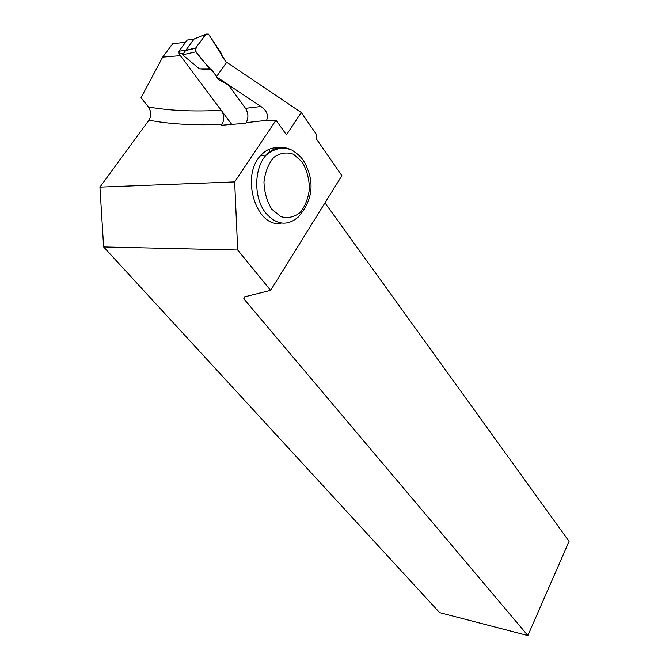<?xml version="1.0" encoding="UTF-8"?>
<svg xmlns="http://www.w3.org/2000/svg" width="669" height="669" viewBox="0 0 669 669"><rect width="100%" height="100%" fill="white"/><g stroke="black" fill="none" stroke-linecap="round" stroke-linejoin="round"><path stroke-width="1" d="M195.749 51.421L195.749 47.976L205.968 34.077L208.46 34.111L220.979 52.876L221.69 55.92L226.498 62.61L208.72 34.454C204.463 33.007 202.18 40.307 198.969 43.585C196.602 46.353 193.793 50.652 197.832 54.097C203.786 62.844 210.802 68.506 216.614 76.45L211.73 69.777L199.329 68.807L182.545 54.791L185.831 50.234L195.749 47.976L196 51.789L209.497 68.807L211.73 69.777M188.825 39.814L187.245 40.056L178.966 51.204L179.108 53.972L231.742 124.401M178.966 51.204L185.865 50.192L194.144 38.994L187.236 40.056L194.211 38.944M199.329 68.807L209.497 68.807M270.184 151.846L268.587 149.471M185.664 42.18L172.635 43.811L162.667 57.124L180.354 55.636M266.588 120.345L266.137 121.014L276.013 120.186L286.474 134.845L301.242 112.484L226.732 62.284L216.38 76.776L260.902 106.48C266.688 110.41 268.587 115.035 266.588 120.345L246.108 122.661C248.684 118.003 248.475 113.22 245.498 108.319L228.564 85.088L218.429 79.561L216.38 76.776M301.242 112.484L316.429 134.427L316.487 139.077L341.876 175.654L270.619 290.371L237.687 250.022L234.66 181.901L99.932 187.111L148.936 120.169C151.512 115.879 151.311 111.455 148.334 106.898L141.025 97.724L162.667 57.124M324.975 202.866L569.068 541.363L527.866 635.55L439.625 612.628L103.62 246.936L237.687 250.022M246.108 122.661L245.715 123.238L221.288 125.279L221.924 124.359C224.291 120.311 224.299 115.954 221.949 111.305M276.013 120.186L234.66 181.901M99.932 187.111L103.62 246.936M281.448 223.053C256.771 229.133 239.928 176.532 260.768 155.4C266.505 149.22 272.977 146.779 280.177 148.092M527.866 635.55L243.792 298.767L244.235 296.927L270.619 290.371M245.088 296.718L243.792 298.767M179.108 53.972L183.323 53.361M196 51.789L182.545 54.791M205.968 34.077L194.169 38.961M148.334 106.898C168.672 110.636 192.956 111.765 221.205 110.301M245.498 108.319L260.902 106.48M221.924 124.359C193.675 125.521 169.349 124.125 148.936 120.169M260.768 155.4L266.178 155.083C274.424 148.292 282.962 146.603 291.793 150.015C303.634 157.541 305.399 163.32 308.743 172.05C313.886 188.165 310.383 203.167 298.223 217.074C287.235 226.365 276.414 225.018 265.76 213.035C253.576 198.158 253.727 168.262 266.178 155.083C273.604 147.314 281.749 145.449 290.614 149.496M271.798 209.213L280.821 216.631C287.729 218.579 294.168 217.224 300.138 212.558C305.231 206.203 308.342 198.183 309.446 188.499C309.145 178.606 306.728 169.784 302.196 162.023L293.49 154.238C286.625 151.863 280.077 152.9 273.83 157.366C268.428 163.738 265.141 171.975 263.962 182.077C264.355 192.396 266.964 201.436 271.798 209.213M195.565 48.252L185.589 50.518"/></g></svg>
